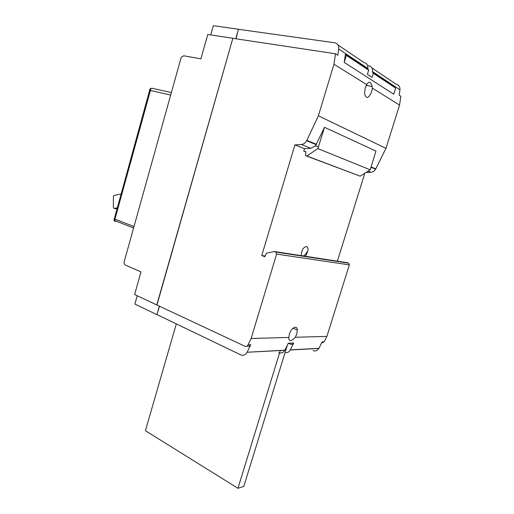 <?xml version="1.0" encoding="UTF-8"?>
<svg xmlns="http://www.w3.org/2000/svg" width="514" height="514" viewBox="0 0 514 514"><rect width="100%" height="100%" fill="white"/><g stroke="black" fill="none" stroke-linecap="round" stroke-linejoin="round"><path stroke-width="0.77" d="M305.586 256.3L307.912 250.896C308.182 248.358 307.661 246.9 306.344 246.508C303.093 247.42 301.41 250.466 301.288 255.638M280.336 350.426L237.956 488.3L145.404 430.7L176.308 323.891M287.345 345.157L243.797 486.437L237.956 488.3M318.378 115.798L385.963 148.34L399.551 105.081L372.342 88.125L371.635 91.89C368.448 98.772 366.071 99.26 364.51 93.362L365.216 87.958L366.72 84.624L333.959 64.218L318.378 115.798L306.685 140.72C305.38 142.995 303.601 144.254 301.352 144.492L294.92 144.903L261.748 255.561L264.832 256.692L266.49 253.184L274.206 251.5L347.156 262.654L348.569 263.142L349.353 264.877L276.609 254.096L251.115 338.501L248.018 344.926C247.215 346.282 246.148 346.706 244.818 346.205L156.776 304.943L232.861 38.261L207.772 34.489L200.916 58.847L183.684 55.782L181.256 57.17L124.234 261.555C123.9 263.219 124.285 264.389 125.397 265.063L140.984 271.919L134.623 294.535L156.776 304.943M274.206 251.5L275.761 252.059L276.609 254.096M371.911 67.893L396.32 84.38C398.967 85.054 400.175 86.885 399.956 89.873L399.172 95.186L400.843 96.272L399.551 105.081M284.859 350.175L247.118 352.251L284.801 350.291L288.296 343.243L293.712 343.024L290.256 349.995C289.003 352.116 287.275 352.977 285.058 352.572M321.591 343.069L324.122 341.849L322.194 341.874L318.886 348.415C317.44 350.709 315.512 351.428 313.097 350.574M295.325 337.268C291.342 341.463 289.144 341.72 288.746 338.051L289.388 334.151C291.226 327.675 297.156 324.694 297.323 330.046L296.784 333.997L295.325 337.268L326.885 336.387L324.122 341.849M288.829 337.447L251.115 338.501M247.118 352.251L250.736 344.759L248.05 344.862M367.6 65.58L368.763 65.766C371.538 66.447 372.811 68.394 372.56 71.607L372.477 72.217L373.37 73.316L372.11 77.402L367.388 74.324L368.66 70.193L368.12 69.139L346.282 54.606M156.969 304.95L232.861 38.261M318.455 146.702L324.514 127.324L375.959 151.065L370.228 169.819L317.883 148.597L318.455 146.702L315.268 145.931L310.88 148.302L304.532 148.681L294.92 144.903M324.514 127.324L315.442 145.97M235.939 38.794L238.47 29.221L235.746 38.768M233.035 38.357L335.481 53.771L337.801 55.281L338.713 49.036C338.989 45.54 337.659 43.452 334.73 42.778L238.644 29.324M210.714 34.933L213.316 25.7L238.47 29.221M326.885 336.387L349.353 264.877M293.712 343.024L293.687 343.082C292.929 344.309 291.92 344.701 290.654 344.251L288.502 343.288M247.517 346.095C248.84 346.59 249.9 346.166 250.703 344.817L250.736 344.759M159.359 306.068L156.905 314.652L159.526 306.151M157.098 314.652L240.738 354.866C243.36 355.874 245.461 355.046 247.061 352.373M335.481 53.771L333.959 64.218M261.748 255.561L265.147 256.036M364.824 173.218L337.383 261.157M304.532 148.681L303.78 151.18L305.83 151.977M394.72 87.483L394.784 87.052L373.402 72.834M344.226 62.393L346.352 55.383L345.793 54.285L345.414 54.227L344.226 62.393L393.73 94.229L395.645 88.1L373.37 73.316M367.78 68.915L367.844 68.458L338.713 49.036M366.72 84.624C368.956 80.91 370.755 81.52 372.13 86.448L372.342 88.125M385.963 148.34L375.631 169.19C374.475 171.091 372.881 172.119 370.857 172.267L366.064 172.441M317.883 148.597L306.916 156.005L305.579 155.665L305.849 151.701L303.78 151.18M370.228 169.819L360.141 176.167L305.579 155.665M360.141 176.167L306.916 156.005M113.967 219.908L114.616 221.052M114.069 220.596L114.583 220.904L114.076 219.382L114.988 219.137L133.974 226.539M117.327 207.881L113.98 208.44L113.369 207.354L113.427 195.95L114.082 195.442L121.156 193.951M170.552 95.026L150.351 90.477L149.696 89.693L150.332 88.601L151.977 88.254L171.246 92.533M133.569 227.978L114.571 220.532L150.936 88.646M115.277 221.714L114.583 220.904M156.905 314.652L134.886 304.063L137.225 295.756M284.801 350.291C283.285 352.765 281.267 353.542 278.749 352.61M338.045 45.014L364.015 62.56C366.816 63.241 368.095 65.207 367.844 68.458M275.761 252.059L348.569 263.142M318.937 348.306L290.314 349.88M322.194 341.874L324.148 341.797M310.88 148.302L301.352 144.492M399.956 89.873L372.56 71.607M306.864 140.354L316.476 144.338M371.005 166.902L375.792 168.881M346.352 55.383L368.66 70.193M370.857 172.267L368.095 171.162M114.352 208.466L117.038 208.954M303.292 255.946L304.789 255.111L307.912 250.896M306.685 140.72L316.303 144.691M288.264 343.301L293.687 343.082M370.902 167.236L375.631 169.19M290.256 349.995L318.886 348.415M248.018 344.926L250.703 344.817M149.741 89.899L114.204 219.26M372.13 86.448L366.257 85.414M297.323 330.046L293.031 328.202"/></g></svg>
